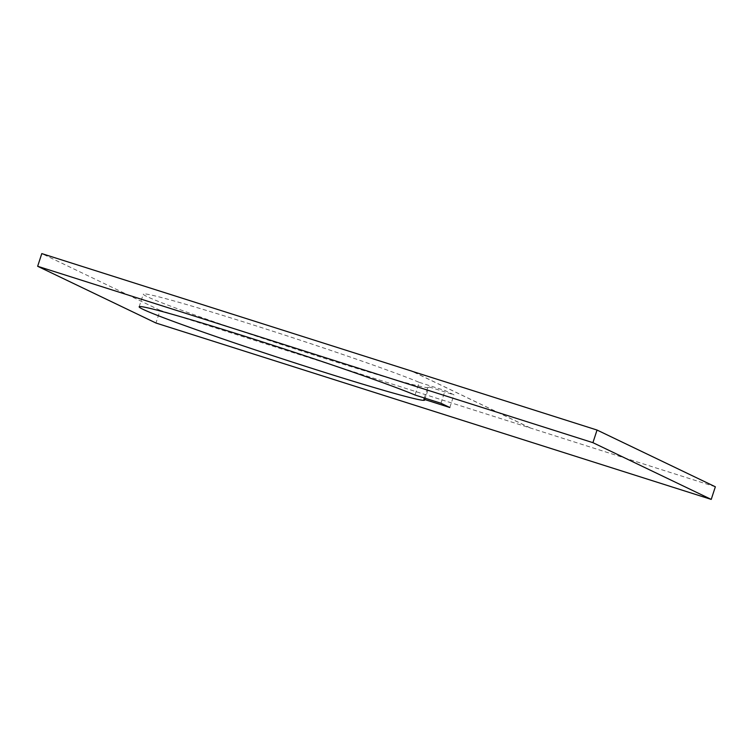 <?xml version="1.0" encoding="UTF-8"?>
<svg xmlns="http://www.w3.org/2000/svg" width="753" height="753" viewBox="0 0 753 753"><rect width="100%" height="100%" fill="white"/><g stroke="black" fill="none" stroke-linecap="round" stroke-linejoin="round"><path stroke-width="0.56" stroke-dasharray="3.77 2.82" d="M419.176 382.336L445.098 390.572L453.974 394.826L428.052 386.59A150.176 4.979 18.1 0 1 428.777 387.419A150.176 4.979 18.1 0 1 319.31 356.715A150.176 4.979 18.1 0 1 143.296 294.103A150.176 4.979 18.1 0 1 252.763 324.807A150.176 4.979 18.1 0 1 419.176 382.336L415.035 395.014M715.35 486.786L160.097 310.33L155.956 323.018M160.097 310.33L41.791 253.601M530.281 427.92L412.409 371.398M424.334 397.97L428.052 386.59M440.957 403.25L445.098 390.572M449.823 407.505L453.974 394.826M530.263 427.986L411.957 371.257M139.154 306.791L143.296 294.103M424.636 400.097L428.777 387.419"/><path stroke-width="1.13" d="M315.168 369.403A150.176 4.979 18.1 0 1 139.154 306.791A150.176 4.979 18.1 0 1 248.622 337.485A150.176 4.979 18.1 0 1 415.035 395.014L440.957 403.25L449.823 407.505L423.911 399.269A150.176 4.979 18.1 0 1 424.636 400.097A150.176 4.979 18.1 0 1 315.168 369.403M412.409 371.398L597.044 430.048L715.35 486.786L711.227 499.399L592.922 442.67L37.65 266.28L155.956 323.018L711.227 499.399M597.044 430.048L592.922 442.67M411.976 371.191L41.791 253.601L37.65 266.28M423.911 399.269L424.334 397.97"/></g></svg>
